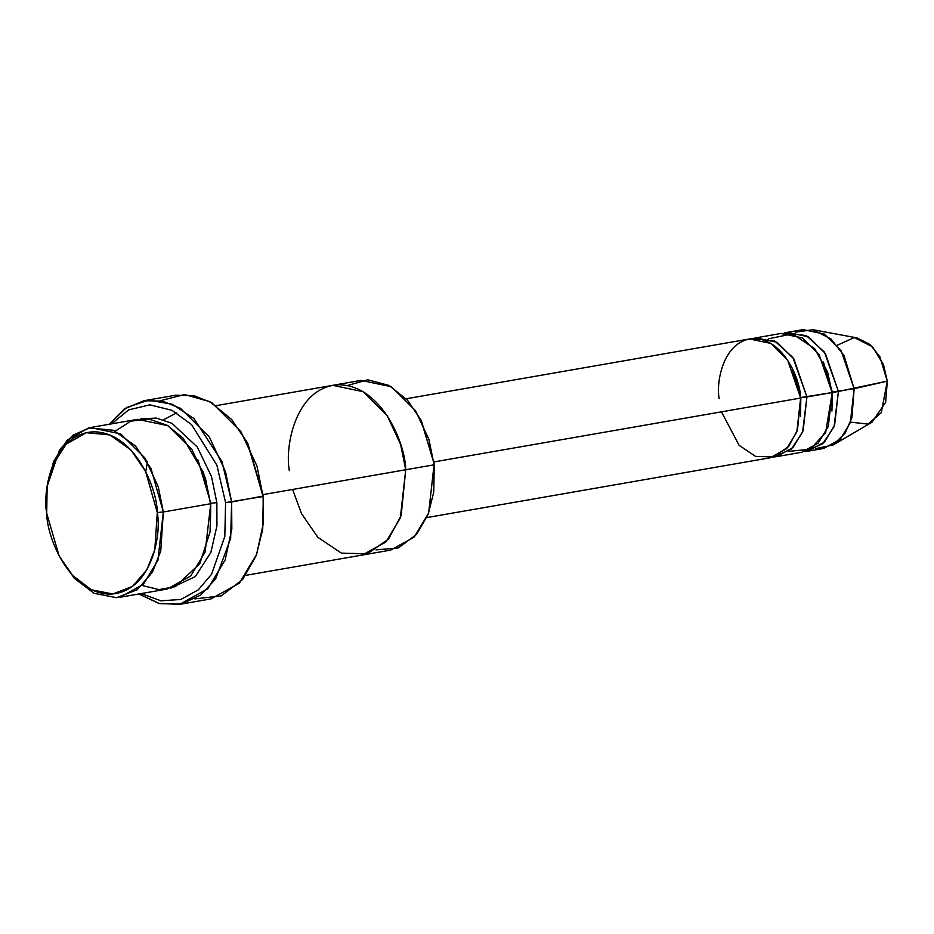 <?xml version="1.0" encoding="UTF-8"?>
<svg xmlns="http://www.w3.org/2000/svg" width="934" height="934" viewBox="0 0 934 934"><rect width="100%" height="100%" fill="white"/><g stroke="black" fill="none" stroke-linecap="round" stroke-linejoin="round"><path stroke-width="1.4" d="M179.55 604.38L158.803 603.399L138.839 593.977L159.702 603.633L181.301 604.041L200.67 595.063L215.626 578.963L230.651 538.509L231.644 502.025L231.83 529.006L225.141 559.956L207.838 588.7L179.55 604.38L211.026 598.892L239.314 583.225L256.617 554.469L263.306 523.519L263.119 496.538L225.584 502.597L224.814 536.42L211.586 574.223L198.3 589.856L180.834 599.465L160.917 600.807L141.127 593.58L160.917 600.807L180.834 599.465L198.3 589.856L211.586 574.223L224.814 536.42L225.584 502.597L216.84 465.109L191.575 424.643L171.949 410.318L149.907 404.842L128.74 409.839L111.555 423.861L128.74 409.839L149.907 404.842L171.949 410.318L191.575 424.643L216.84 465.109L225.584 502.597L231.644 502.025L222.023 461.653L193.98 418.584L172.405 404.259L148.623 400.137L126.499 407.563L109.278 424.258L124.572 408.847L144.07 400.709L162.469 401.118L180.472 408.333L209.344 436.995L225.503 471.577L231.644 502.025L263.353 496.012L247.417 442.739L263.119 496.538L256.978 466.089L240.82 431.508L211.948 402.846L193.945 395.642L175.545 395.222L144.07 400.709M160.286 400.709L184.523 394.545L209.823 401.632L231.62 419.459L247.417 442.739M421.421 420.86L434.287 464.291L420.965 419.996L434.287 464.291L433.75 491.623M347.378 385.532L367.704 379.811L389.104 385.45L407.598 400.347L420.965 419.996M47.26 486.042L59.624 449.768L72.887 435.221L90.365 427.55L120.696 433.913L144.758 457.788L158.22 486.614L163.333 511.984L157.286 512.544L154.81 549.682L146.813 569.903L132.523 586.389L112.862 593.989L91.427 589.786L72.642 575.484L59.146 555.963L46.712 513.373C46.828 537.132 68.929 593.323 109.955 594.129C150.771 592.716 161.827 536.279 157.286 512.544C157.181 488.797 135.068 432.605 94.042 431.8C53.226 433.213 42.17 489.649 46.712 513.373L47.132 486.988L53.016 464.56L66.057 444.245L86.29 432.675L109.862 434.94L130.877 449.919L145.587 471.413L157.286 512.544L163.333 511.984L151.039 468.681L135.547 446.043L113.423 430.282L88.613 427.9L67.318 440.077L53.588 461.466L47.132 486.988M115.302 431.088L130.807 421.152L148.996 419.027L167.268 425.309L183.169 438.256L203.437 472.476L210.559 503.753L163.333 511.984L210.559 503.753L205.433 478.383L191.972 449.569L167.91 425.682L137.578 419.331L90.365 427.55M59.146 555.963L74.241 578.228L94.019 593.288L116.587 597.702L137.275 589.704L152.312 572.355L160.741 551.06L163.333 511.984L157.916 560.26L143.497 584.217L119.926 597.27L167.151 589.05L190.723 575.986L205.141 552.029L210.792 503.228L197.926 459.797L210.792 503.228L210.068 531.936L199.794 563.669L175.37 586.657L159.025 589.599L142.201 585.513M210.243 530.559L210.792 503.228L210.243 530.559M170.268 588.373L195.264 576.617L210.85 552.473L216.945 525.865L216.851 502.655L210.792 503.228L216.851 502.655L216.945 525.865L210.85 552.473L195.264 576.617L170.268 588.373M837.109 345.323L854.271 337.583L872.508 346.759L883.482 364.645L887.3 381.13L854.143 388.719L841.137 350.787L824.29 334.068L803.065 329.62L787.327 332.364L808.552 336.812L825.399 353.531L838.405 391.463L887.3 381.13L879.851 356.776L870.313 344.681L857.19 337.921L813.012 329.714L830.945 338.937L843.974 355.457L854.143 388.719L851.901 417.685L845.072 433.201L833.093 444.981L815.686 448.635M766.125 341.038L768.962 338.703L792.476 333.87L814.646 348.651L827.512 371.732L832.112 392.56L838.405 391.463L834.611 425.262L824.524 442.027L808.015 451.169L804.839 451.531L822.761 443.743L834.027 426.791L838.405 391.463L824.383 352.048L806.252 335.539L784.21 333.099L787.327 332.364M795.394 332.165L813.012 329.714M808.015 451.169L823.753 448.425L840.261 439.284L850.349 422.518L854.143 388.719L832.346 392.035L823.403 362.053L832.346 392.035L825.644 432.512L810.432 449.184L788.6 451.414M832.346 392.035L831.937 411.03M719.157 398.655C715.806 381.165 723.955 339.579 754.03 338.54C784.268 339.135 800.555 380.535 800.636 398.047L797.449 430.107L788.611 446.534L773.749 456.901L755.594 456.411L739.121 445.331L721.457 411.836M791.927 367.541L800.87 397.522L832.112 392.56L806.929 396.95L792.908 357.524L774.776 341.027L752.722 338.587L755.839 337.851L777.076 342.299L793.923 359.018L806.929 396.95L803.135 430.749L793.036 447.514L776.539 456.656L773.364 457.018L791.285 449.219L802.551 432.279L806.929 396.95L800.87 397.522L800.45 416.506M163.602 419.751L176.643 412.863M289.33 470.619C284.543 445.646 296.195 386.232 339.147 384.75C382.345 385.59 405.613 444.747 405.73 469.755L400.301 518.031L385.882 541.989L362.31 555.041L385.882 541.989L400.301 518.031L405.73 469.755L263.213 494.576L434.053 464.817L428.939 439.447L415.478 410.633L391.404 386.746L361.073 380.395L216.244 405.625M245.817 575.344L390.646 550.114L414.217 537.05L428.636 513.093L434.053 464.817L405.718 469.755L400.604 444.386L387.143 415.56L363.081 391.673L332.749 385.322M426.85 517.576L770.246 457.753L786.743 448.612L796.842 431.847L800.636 398.047L434.03 461.91L800.636 398.047L787.631 360.115L770.784 343.397L749.547 338.949L406.15 398.771M776.539 456.656L801.722 452.266L818.219 443.125L828.318 426.359L832.112 392.56L819.106 354.628L802.259 337.91L781.022 333.461L755.839 337.851M405.73 469.755L401.176 515.545L388.544 539.011L367.319 553.839L341.389 553.126L317.852 537.319L301.495 513.63L292.622 489.463M140.754 418.911L156.363 418.07L171.926 423.3L197.272 446.989L211.504 476.55L216.851 502.655L211.504 476.55L197.272 446.989L171.926 423.3L156.363 418.07L140.754 418.911M247.872 443.615L263.353 496.012L262.723 528.901M833.093 444.981L871.889 422.308L885.654 402.332L887.3 381.13L881.299 412.653L867.978 424.094L850.489 422.133M433.621 492.592L434.287 464.291L433.621 492.592L428.216 514.202L416.599 534.4L398.386 547.919L376.017 549.904M262.594 529.87L263.353 496.012L262.594 529.87L256.243 555.485L242.618 579.524L221.23 595.892L194.809 598.892M147.35 461.921L145.774 471.775"/></g></svg>
